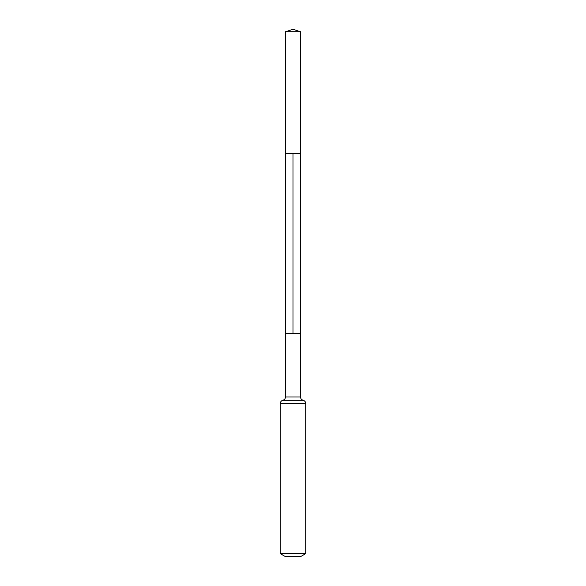 <?xml version="1.0" encoding="UTF-8"?>
<svg xmlns="http://www.w3.org/2000/svg" width="586" height="586" viewBox="0 0 586 586"><rect width="100%" height="100%" fill="white"/><g stroke="black" fill="none" stroke-linecap="round" stroke-linejoin="round"><path stroke-width="0.88" d="M285.404 31.791L300.596 31.791L293 29.3L285.404 31.791L285.477 396.964L300.523 396.964C300.633 398.67 301.504 399.769 303.138 400.275C304.779 400.773 305.65 401.879 305.76 403.586L305.76 553.631L300.442 556.7L285.558 556.7L280.24 553.631L305.76 553.631M293 153.327L293 333.749L300.523 333.749L300.523 153.327L300.523 333.749L285.477 333.749L300.523 333.749L300.523 396.964M280.24 553.631L280.24 403.586L305.76 403.586M280.24 403.586C280.35 401.879 281.221 400.773 282.862 400.275L303.138 400.275M285.477 153.327L300.523 153.327L300.596 31.791M282.862 400.275C284.496 399.769 285.367 398.67 285.477 396.964"/></g></svg>
